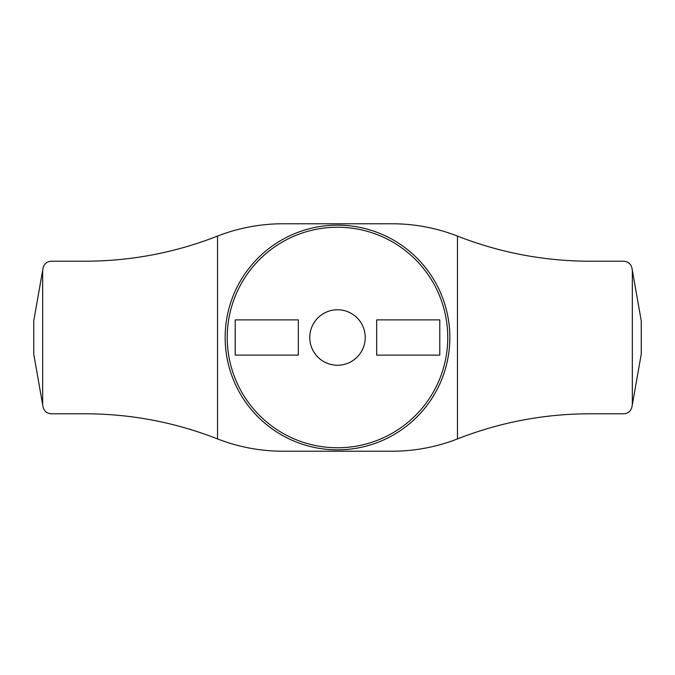 <?xml version="1.0" encoding="UTF-8"?>
<svg xmlns="http://www.w3.org/2000/svg" width="675" height="675" viewBox="0 0 675 675"><rect width="100%" height="100%" fill="white"/><g stroke="black" fill="none" stroke-linecap="round" stroke-linejoin="round"><path stroke-width="1.01" d="M365.243 337.5A27.743 27.743 0 0 0 323.629 313.478A27.743 27.743 0 0 0 323.629 361.522A27.743 27.743 0 0 0 365.243 337.5M298.316 355.118L298.316 319.882L235.212 319.882L235.212 355.118L298.316 355.118M376.684 355.118L439.788 355.118L439.788 319.882L376.684 319.882L376.684 355.118M217.527 438.919L217.527 236.081L217.097 236.25C174.707 252.779 130.756 261.107 85.253 261.217L51.249 261.217C46.862 261.537 44.137 263.832 43.057 268.093L33.75 320.853L33.75 354.147L43.057 406.907C44.137 411.168 46.862 413.463 51.249 413.783L85.253 413.783C130.756 413.893 174.707 422.221 217.097 438.75L217.527 438.919A180.309 180.309 0 0 0 283.019 451.229L391.981 451.229A180.309 180.309 0 0 0 457.473 438.919L457.473 236.081A180.309 180.309 0 0 0 391.981 223.771L283.019 223.771A180.309 180.309 0 0 0 217.527 236.081M457.473 438.919L457.903 438.75C500.293 422.221 544.244 413.893 589.748 413.783L623.751 413.783C628.138 413.463 630.863 411.168 631.943 406.907L641.25 354.147L641.25 320.853L631.943 268.093C630.863 263.832 628.138 261.537 623.751 261.217L589.748 261.217C544.244 261.107 500.293 252.779 457.903 236.25L457.473 236.081M42.668 404.73L42.668 270.27M632.332 404.73L632.332 270.27M449.845 337.5A112.345 112.345 0 0 1 281.323 434.793A112.345 112.345 0 0 1 281.323 240.207A112.345 112.345 0 0 1 449.845 337.5A112.345 112.345 0 0 1 281.323 434.793A112.345 112.345 0 0 1 281.323 240.207A112.345 112.345 0 0 1 449.845 337.5M447.761 337.5A110.261 110.261 0 0 0 282.369 242.004A110.261 110.261 0 0 0 282.369 432.996A110.261 110.261 0 0 0 447.761 337.5"/></g></svg>
